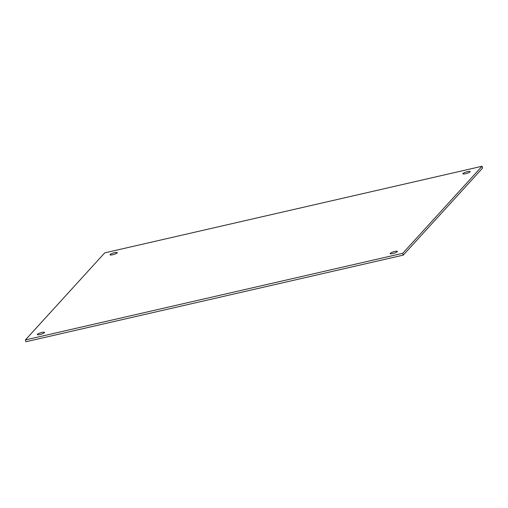 <?xml version="1.0" encoding="UTF-8"?>
<svg xmlns="http://www.w3.org/2000/svg" width="508" height="508" viewBox="0 0 508 508"><rect width="100%" height="100%" fill="white"/><g stroke="black" fill="none" stroke-linecap="round" stroke-linejoin="round"><path stroke-width="0.76" d="M403.269 255.124L482.6 168.072L482.054 166.262L402.723 253.314L403.269 255.124L25.946 341.738L25.4 339.928L104.731 252.876L482.054 166.262M112.706 254.737A3.772 0.756 163.2 0 1 110.039 254.787A3.772 0.756 163.2 0 1 113.43 252.971A3.772 0.756 163.2 0 1 117.265 252.609A3.772 0.756 163.2 0 1 112.706 254.737M39.986 334.531A3.772 0.756 163.2 0 1 37.319 334.588A3.772 0.756 163.2 0 1 40.716 332.765A3.772 0.756 163.2 0 1 44.545 332.403A3.772 0.756 163.2 0 1 39.986 334.531M392.855 253.53A3.772 0.756 163.2 0 1 390.188 253.581A3.772 0.756 163.2 0 1 393.586 251.765A3.772 0.756 163.2 0 1 397.415 251.403A3.772 0.756 163.2 0 1 392.855 253.53M465.576 173.73A3.772 0.756 163.2 0 1 462.909 173.787A3.772 0.756 163.2 0 1 466.3 171.964A3.772 0.756 163.2 0 1 470.135 171.602A3.772 0.756 163.2 0 1 465.576 173.73M402.723 253.314L25.4 339.928"/></g></svg>
